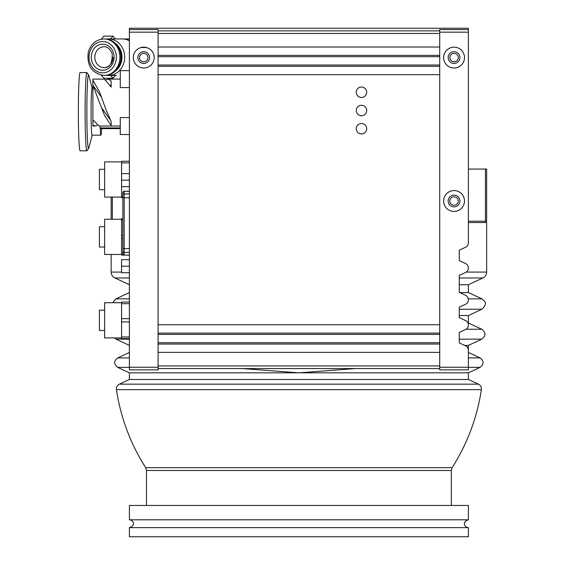 <?xml version="1.0" encoding="UTF-8"?>
<svg xmlns="http://www.w3.org/2000/svg" width="565" height="565" viewBox="0 0 565 565"><rect width="100%" height="100%" fill="white"/><g stroke="black" fill="none" stroke-linecap="round" stroke-linejoin="round"><path stroke-width="0.85" d="M129.392 352.447L117.675 357.913C113.72 361.063 113.72 364.213 117.675 367.363L129.392 372.829L129.392 379.482L119.37 384.158C117.167 385.344 116.185 387.173 116.418 389.659L481.373 389.659C481.606 387.173 480.617 385.344 478.421 384.158L119.37 384.158M129.392 339.155L116.002 339.155L129.392 345.406M459.267 315.553L468.392 315.553L468.392 322.982L481.79 329.233C485.942 332.538 485.942 335.85 481.79 339.155L468.392 345.406L464.67 345.406M468.392 322.982L467.947 322.982M129.392 292.557L115.889 298.857L112.739 302.713M459.267 284.732L468.392 284.732L468.392 292.557L459.656 292.557M129.392 277.98L114.907 277.98L129.392 284.732M355.413 368.557L298.892 372.829L129.392 372.829M468.392 352.447L480.116 357.913C484.071 361.063 484.071 364.213 480.116 367.363L468.392 372.829L298.892 372.829L242.378 368.557M105.93 79.7L108.169 79.128L111.143 80.993L111.143 87.123L104.433 79.121L92.886 79.1L92.886 80.145L99.595 92.088L106.305 110.521L111.143 121.355L111.143 125.592L104.433 115.189L92.886 85.357L92.886 119.78L99.094 126.037L120.267 126.037L120.267 117.562L129.392 117.562M103.953 75.449L104.97 75.449A18.257 15.968 -90 0 0 120.931 57.192A18.257 15.968 -90 0 0 104.97 38.943L103.953 38.943C96.064 39.494 90.845 43.893 88.295 52.15C86.607 65.611 91.827 73.379 103.953 75.449A18.257 15.968 -90 0 0 119.921 57.192A18.257 15.968 -90 0 0 103.953 38.943M129.392 40.489A17.995 15.735 -90 0 0 125.776 39.38M129.392 40.85A18.257 15.968 -90 0 0 122.287 38.943L108.699 38.943A18.257 15.968 -90 0 0 106.834 39.07M106.834 75.322A18.257 15.968 -90 0 0 108.699 75.449A18.257 15.968 -90 0 0 124.66 57.192A18.257 15.968 -90 0 0 108.699 38.943M115.648 70.759A16.3 14.252 -90 0 0 122.005 57.192A16.3 14.252 -90 0 0 115.648 43.632M118.516 66.854A15.643 13.687 -90 0 0 121.433 57.192A15.643 13.687 -90 0 0 118.516 47.538M115.387 75.449L113.014 78.274L110.641 75.449M110.641 38.943L113.014 36.118L115.387 38.943M101.319 75.209L103.889 78.274L113.014 78.274M113.014 36.118L103.889 36.118L101.319 39.183M113.014 75.449L116.439 75.449M129.392 38.943L114.702 38.943M114.702 75.449L108.699 75.449M129.392 134.512L120.267 134.512L120.267 126.037M129.392 87.575L120.267 87.575L120.267 70.625L129.392 70.625M141.716 47.354L145.756 47.354M143.736 68.019A10.431 10.431 0 0 1 134.703 52.368A10.431 10.431 0 0 1 152.769 52.368A10.431 10.431 0 0 1 143.736 68.019M101.58 107.781L110.323 119.879M92.886 85.357L101.58 97.357M92.886 85.287L92.886 80.145M97.237 125.43L94.991 126.016L92.886 124.992L92.942 119.879M92.886 124.992L92.886 126.037L95.372 126.037M110.217 85.258L111.143 85.795L111.143 87.123M129.392 29.557L129.392 369.856L158.08 369.856L158.08 29.557L129.392 29.557L129.392 28.25L468.392 28.25L468.392 29.557L439.711 29.557L439.711 369.856L468.392 369.856L468.392 350.3A4.958 4.958 0 0 0 465.532 345.808L459.267 342.884L459.267 332.46L465.532 329.536A4.958 4.958 0 0 0 465.532 320.553L459.267 317.629L459.267 307.205L465.532 304.281A4.958 4.958 0 0 0 465.532 295.297L459.267 292.373L459.267 275.423L465.532 272.507A4.958 4.958 0 0 0 465.532 263.523L459.267 260.599L459.267 250.168L465.532 247.251A4.958 4.958 0 0 0 468.392 242.759L468.392 29.557M122.873 251.206L122.873 248.6L124.18 248.6L124.18 197.75L122.873 197.75L122.873 192.538L122.873 253.812L124.18 255.119L121.574 255.119L121.574 218.613L122.873 218.613M129.392 259.681L121.574 259.681L121.574 272.718L129.392 272.718M121.574 266.2L129.392 266.2M129.392 173.632L121.574 173.632L121.574 186.669L129.392 186.669M129.392 180.15L121.574 180.15M104.624 169.323L99.405 169.323L99.405 189.663L104.624 189.663M121.574 161.894L104.624 161.894L104.624 197.1L121.574 197.1M121.574 186.669L121.574 197.75L122.873 197.75M129.392 161.244L121.574 161.244L121.574 173.632M129.392 162.861L121.574 162.861M122.873 196.133L121.574 196.133M104.624 226.692L99.405 226.692L99.405 247.032L104.624 247.032M121.574 219.262L104.624 219.262L104.624 254.469L121.574 254.469M122.873 220.23L121.574 220.23M122.873 235.252L121.574 235.252M122.873 238.479L121.574 238.479M122.873 253.501L121.574 253.501M104.624 310.143L99.405 310.143L99.405 330.483L104.624 330.483M121.574 302.713L104.624 302.713L104.624 337.912L121.574 337.912M129.392 302.056L121.574 302.056L121.574 338.562L129.392 338.562M129.392 303.673L121.574 303.673M129.392 318.695L121.574 318.695M129.392 321.93L121.574 321.93M129.392 336.952L121.574 336.952M439.711 30.856L158.08 30.856M158.08 368.557L439.711 368.557M361.48 115.712A5.212 5.212 0 0 1 356.96 107.887A5.212 5.212 0 0 1 365.993 107.887A5.212 5.212 0 0 1 361.48 115.712M361.48 133.962A5.212 5.212 0 0 1 356.96 126.136A5.212 5.212 0 0 1 365.993 126.136A5.212 5.212 0 0 1 361.48 133.962M361.48 97.455A5.212 5.212 0 0 1 356.96 89.63A5.212 5.212 0 0 1 365.993 89.63A5.212 5.212 0 0 1 361.48 97.455M454.055 211.437A10.431 10.431 0 0 1 445.022 195.794A10.431 10.431 0 0 1 463.088 195.794A10.431 10.431 0 0 1 454.055 211.437M454.055 68.019A10.431 10.431 0 0 1 445.022 52.368A10.431 10.431 0 0 1 463.088 52.368A10.431 10.431 0 0 1 454.055 68.019M454.055 63.457A5.869 5.869 0 0 0 459.133 54.65A5.869 5.869 0 0 0 448.97 54.65A5.869 5.869 0 0 0 454.055 63.457M143.736 63.457A5.869 5.869 0 0 0 148.821 54.65A5.869 5.869 0 0 0 138.658 54.65A5.869 5.869 0 0 0 143.736 63.457M454.055 206.875A5.869 5.869 0 0 0 459.133 198.075A5.869 5.869 0 0 0 448.97 198.075A5.869 5.869 0 0 0 454.055 206.875M439.711 352.383L158.08 352.383M158.08 47.022L439.711 47.022M439.711 65.017L158.08 65.017M158.08 56.677L439.711 56.677M158.08 344.043L439.711 344.043M439.711 342.736L158.08 342.736M158.08 334.395L439.711 334.395M439.711 74.665L158.08 74.665M158.08 66.324L439.711 66.324M439.711 333.089L158.08 333.089M158.08 324.748L439.711 324.748M439.711 55.37L158.08 55.37M468.392 536.75L129.392 536.75L129.392 527.625L468.392 527.625L468.392 536.75M468.392 505.456L129.392 505.456L129.392 519.8L468.392 519.8L468.392 505.456M468.392 372.829L468.392 379.482L129.392 379.482M451.315 505.456L451.315 470.483L146.476 470.483L146.476 505.456M468.392 222.525L486.649 222.525L486.649 272.069C486.536 274.767 485.286 276.737 482.884 277.98L459.267 277.98M468.392 221.219L486.649 221.219L486.649 169.062L468.392 169.062M458.279 201.013A4.23 4.23 0 0 1 451.936 204.671A4.23 4.23 0 0 1 451.936 197.347A4.23 4.23 0 0 1 458.279 201.013M147.966 57.588A4.23 4.23 0 0 1 141.624 61.246A4.23 4.23 0 0 1 141.624 53.929A4.23 4.23 0 0 1 147.966 57.588M458.279 57.588A4.23 4.23 0 0 1 451.936 61.246A4.23 4.23 0 0 1 451.936 53.929A4.23 4.23 0 0 1 458.279 57.588M92.886 88.225L92.109 88.225A23.469 1.052 90 0 0 91.057 111.693A23.469 1.052 90 0 0 92.109 135.162L100.944 135.162A23.469 1.052 -90 0 1 100.217 128.643L120.267 128.643M85.124 111.693A39.112 1.752 -90 0 1 86.876 72.581A39.112 1.752 -90 0 1 86.925 72.595L88.804 75.371A36.845 1.653 90 0 0 86.876 111.693A36.845 1.653 90 0 0 88.528 148.538A36.845 1.653 90 0 0 88.804 148.023L86.925 150.799A39.112 1.752 -90 0 1 86.876 150.813A39.112 1.752 -90 0 1 85.124 111.693M86.876 72.581L80.103 72.581A39.112 1.752 90 0 0 78.351 111.693A39.112 1.752 90 0 0 80.103 150.813L86.876 150.813M120.267 127.93L100.182 127.93A23.469 1.052 -90 0 1 100.111 126.037M101.672 128.643A23.469 1.052 -90 0 1 100.944 135.162M100.182 126.037L100.182 127.93M480.116 357.913L468.392 357.913M481.79 339.155L459.267 339.155M481.79 329.233L466.09 329.233M468.392 315.553L481.903 309.253L459.267 309.253M468.392 292.557L481.903 298.857L468.307 298.857M480.116 367.363L468.392 367.363M102.689 72.843A15.643 13.687 -90 0 0 114.54 49.374A15.643 13.687 -90 0 0 90.838 49.374A15.643 13.687 -90 0 0 102.689 72.843M102.689 70.237A13.037 11.406 -90 0 0 112.569 50.673A13.037 11.406 -90 0 0 92.815 50.673A13.037 11.406 -90 0 0 102.689 70.237M103.953 67.623C109.772 67.962 112.52 63.266 112.188 53.534C109.921 48.717 107.18 46.457 103.953 46.768A10.431 9.125 -90 0 0 94.835 57.192A10.431 9.125 -90 0 0 103.953 67.623A10.431 9.125 -90 0 0 113.078 57.192M129.392 197.75L124.18 197.75L124.18 193.915A1.307 1.278 180 0 0 122.873 195.193M122.873 251.157A1.307 1.278 0 0 0 124.18 252.435L124.18 248.6L129.392 248.6M129.392 193.915L124.18 193.915L124.18 191.309A1.307 1.278 180 0 0 122.873 192.587M122.873 253.763A1.307 1.278 0 0 0 124.18 255.041L124.18 252.435L129.392 252.435M129.392 191.309L124.18 191.231L122.873 192.538M129.392 255.119L124.18 255.119L129.392 255.041M439.711 32.163L468.392 32.163M468.392 367.25L439.711 367.25M129.392 32.163L158.08 32.163M158.08 367.25L129.392 367.25M439.711 365.943L158.08 365.943M158.08 33.462L439.711 33.462M129.392 367.363L117.675 367.363M466.287 272.069L486.649 272.069M114.907 277.98C112.506 276.737 111.256 274.767 111.143 272.069L121.574 272.069M129.392 298.857L115.889 298.857M129.392 357.913L117.675 357.913M481.373 389.659C477.079 417.712 467.333 443.716 452.134 467.679L145.657 467.679C130.459 443.716 120.712 417.712 116.418 389.659M485.441 169.062L485.441 221.219M112.35 197.1L112.35 219.262M468.392 284.732L482.884 277.98M120.267 79.1L107.788 79.1M116.439 38.943L113.014 38.943M140.911 47.545L146.568 47.545M129.392 191.231L124.18 191.231M129.392 519.8C132.281 519.694 136.928 524.977 129.392 527.625M468.392 527.625C465.376 527.759 460.991 522.237 468.392 519.8M468.392 379.482L478.421 384.158M481.903 298.857C483.915 300.905 488.732 302.791 481.903 309.253M114.292 337.912L116.002 339.155M468.392 345.406L468.392 351.211M145.657 467.679L146.476 470.483M452.134 467.679L451.315 470.483M111.143 272.069L111.143 254.469M485.342 221.219L486.649 222.525M111.143 197.1L111.143 219.262M92.194 88.225L88.804 75.371M92.194 135.162L88.804 148.023"/></g></svg>
